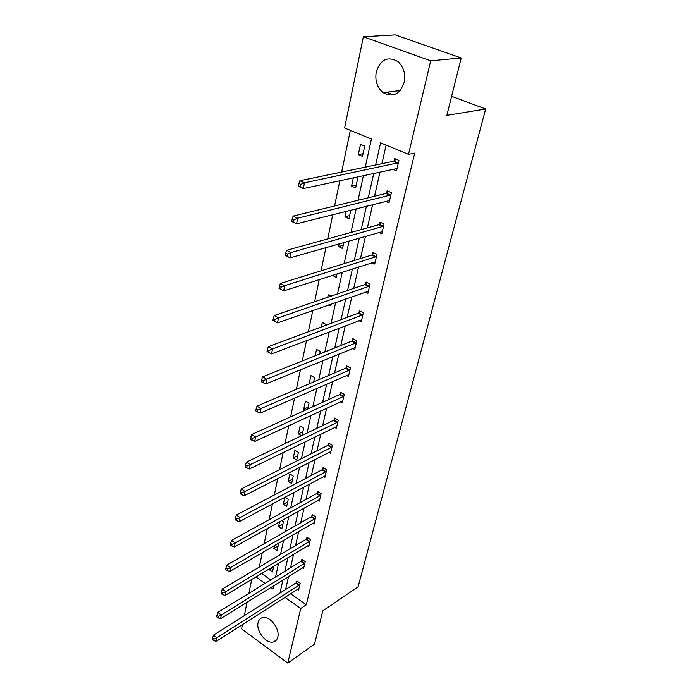 <?xml version="1.0" encoding="UTF-8"?>
<svg xmlns="http://www.w3.org/2000/svg" width="698" height="698" viewBox="0 0 698 698"><rect width="100%" height="100%" fill="white"/><g stroke="black" fill="none" stroke-linecap="round" stroke-linejoin="round"><path stroke-width="1.05" d="M404.194 82.285C399.849 94.343 392.817 97.807 383.106 92.668C377.129 87.59 374.852 80.645 376.266 71.833C380.637 59.295 387.887 55.901 398.026 61.668C403.645 66.921 405.704 73.796 404.194 82.285M277.795 637.038C277.158 639.647 275.745 641.27 273.555 641.924C266.47 644.367 255.843 631.062 258.094 622.66C258.74 619.894 260.232 618.21 262.588 617.599C269.655 615.409 280.142 628.741 277.795 637.038M365.272 167.154L371.423 139.05L344.611 127.978L363.37 36.767L395.26 34.9L461.212 57.978L446.851 115.362L485.66 109.001L358.109 586.8L322.808 610.872L314.493 644.097L287.785 663.1L241.587 628.854L242.476 624.535M244.3 615.653L247.057 602.243M248.889 593.352L251.76 579.375M350.352 130.343L341.654 172.066M339.856 180.66L334.578 205.997M332.772 214.652L327.72 238.899M325.905 247.598L321.063 270.798M319.248 279.532L314.615 301.745M312.783 310.523L308.35 331.786M306.509 340.589L302.269 360.953M300.428 369.783L296.362 389.301M294.512 398.148L290.612 416.837M288.771 425.701L285.028 443.614M283.179 452.487L279.601 469.658M277.752 478.54L274.314 495.004M272.464 503.886L269.175 519.67M267.325 528.552L264.167 543.69M262.317 552.572L259.29 567.09M363.37 36.767L430.701 60.822L408.505 154.354L380.576 142.828L375.62 165.007M461.212 57.978L430.701 60.822M485.66 109.001L451.615 96.324M385.619 201.294L389.03 202.813L391.404 192.665L387.137 190.798L386.605 193.076M386.456 193.739L386.552 193.302M371.982 262.692L374.739 264.019L376.972 254.447L372.863 252.484L372.366 254.63M358.947 320.644L361.232 321.822L363.344 312.774L359.383 310.741L358.912 312.774M346.522 375.437L348.459 376.51L350.457 367.951L346.627 365.848L346.182 367.767M334.691 427.342L336.357 428.328L338.251 420.205L334.551 418.05L334.124 419.873M323.418 476.586L324.875 477.484L326.673 469.771L323.087 467.573L322.685 469.3M312.687 523.352L313.969 524.189L315.679 516.86L312.198 514.618L311.823 516.258M302.443 567.84L303.586 568.617L305.218 561.637L301.85 559.368L301.484 560.93M386.107 145.114L381.911 163.698M380.044 171.944L374.547 196.26M372.662 204.575L367.392 227.871M365.508 236.238L360.456 258.565M358.554 266.976L353.712 288.379M351.801 296.842L347.159 317.354M345.24 325.861L340.79 345.527M338.862 354.061L334.595 372.933M332.658 381.492L328.566 399.596M326.62 408.182L322.694 425.544M320.748 434.156L316.979 450.812M315.034 459.441L311.413 475.434M309.458 484.063L305.986 499.41M304.04 508.057L300.707 522.793M298.753 531.431L295.551 545.583M293.596 554.229L290.525 567.814M288.571 576.461L285.622 589.505M290.543 593.736L306.309 604.773L414.708 153.098L408.505 154.354M297.505 589.278L298.587 590.028L300.175 583.223L296.859 580.928L296.502 582.455M307.504 545.871L308.717 546.674L310.383 539.528L306.963 537.268L306.588 538.873M317.983 500.265L319.352 501.129L321.106 493.617L317.573 491.392L317.189 493.076M328.985 452.287L330.547 453.22L332.388 445.315L328.741 443.134L328.33 444.905M340.537 401.743L342.325 402.763L344.28 394.422L340.511 392.302L340.074 394.169M352.665 348.415L354.759 349.541L356.818 340.737L352.918 338.67L352.455 340.65M365.394 292.078L367.89 293.326L370.062 284.025L366.022 282.027L365.543 284.112M378.726 232.443L381.78 233.856L384.083 224.006L379.895 222.086L379.38 224.302M379.223 224.983L379.328 224.538M392.651 169.204L396.499 170.844L398.942 160.392L394.588 158.577L394.047 160.915M306.309 604.773L300.751 608.464L287.785 663.1M270.885 587.446L272.97 588.911L273.668 585.718M275.579 576.976L278.581 563.251M280.491 554.509L283.624 540.208M285.543 531.466L288.798 516.564M290.717 507.821L294.111 492.282M296.031 483.548L299.573 467.363M301.484 458.63L305.174 441.755M307.085 433.039L310.933 415.441M312.835 406.742L316.857 388.393M318.75 379.712L322.938 360.578M324.84 351.923L329.203 331.96M331.096 323.331L335.651 302.504M337.535 293.91L342.29 272.176M344.158 263.626L349.131 240.932M350.989 232.434L356.172 208.737M358.022 200.291L363.44 175.538M255.887 576.888L265.127 583.388M284.932 597.331L300.751 608.464M373.77 173.305L368.3 197.787M366.433 206.146L361.189 229.598M359.313 238.009L354.296 260.476M352.403 268.948L347.595 290.473M345.693 298.98L341.086 319.614M339.176 328.165L334.752 347.944M332.841 356.53L328.601 375.498M326.673 384.101L322.616 402.301M320.687 410.93L316.787 428.38M314.85 437.027L311.116 453.77M309.179 462.434L305.584 478.505M303.647 487.178L300.21 502.595M298.264 511.276L294.966 526.074M293.02 534.755L289.844 548.96M287.908 557.65L284.863 571.287M282.926 579.968L279.994 593.056M261.567 573.477L270.78 579.925M364.714 146.074L362.48 156.387L358.31 154.624L360.526 144.32L364.714 146.074M355.989 177.161L357.804 177.955L355.64 187.98L351.548 186.157L353.354 177.728M350.85 210.081L348.991 218.666L344.978 216.808L346.164 211.267M343.844 242.45L342.535 248.497L338.591 246.595L339.193 243.785M337.047 273.852L336.253 277.499L332.431 275.326M334.281 266.688L334.735 266.549M330.442 304.328L330.145 305.715L328.671 304.947M327.728 297.261L328.252 294.792L330.939 296.161M321.359 326.952L322.319 322.45L326.088 324.448L325.914 325.259M315.173 355.788L316.552 349.375L320.251 351.408L319.693 353.982M309.162 383.813L310.924 375.594L314.571 377.653L313.655 381.893M305.358 410.145L303.726 409.185L305.445 401.141L309.031 403.226L307.774 409.045M301.501 435.718L298.43 433.868L300.114 426.024L303.639 428.136L302.06 435.447M298.386 452.417L296.729 460.069L293.273 457.932L294.914 450.289L298.386 452.417M293.256 476.088L291.642 483.557L288.239 481.393L289.836 473.942L293.256 476.088M285.072 497.133L288.257 499.183L286.677 506.46L283.327 504.288L284.836 497.255M281.634 520.56L283.379 521.711L281.844 528.814L278.537 526.624L279.593 521.703M278.153 543.384L278.615 543.698L277.115 550.626L273.869 548.419L274.489 545.504M273.756 566.157L272.508 571.932L269.297 569.708L269.515 568.704M273.537 567.151L269.297 569.708M278.136 545.932L273.869 548.419M282.838 524.198L278.537 526.624M287.663 501.941L283.327 504.288M292.602 479.125L288.239 481.393M297.662 455.742L293.273 457.932M302.853 431.765L298.43 433.868M308.176 407.17L303.726 409.185M336.994 274.087L332.379 275.562M343.241 245.251L338.591 246.595M349.654 215.595L344.978 216.808M356.259 185.092L351.548 186.157M363.056 153.708L358.31 154.624M393.402 94.867L386.552 92.241M299.198 585.299L295.882 583.005L213.509 635.136L216.947 637.745L299.817 584.75M213.989 639.132L212.611 638.094L212.34 639.525L213.71 640.572L213.989 639.132L216.947 637.745L216.258 641.331L298.945 588.51M295.882 583.005L297.549 581.408M213.509 635.136L212.611 638.094M213.71 640.572L216.258 641.331M304.223 563.748L300.855 561.471L217.837 612.399L221.318 614.982L304.851 563.207M218.326 616.386L216.93 615.348L216.65 616.823L218.046 617.861L218.326 616.386L221.318 614.982L220.612 618.672L303.953 567.055M300.855 561.471L302.566 559.848M217.837 612.399L216.93 615.348M218.046 617.861L220.612 618.672M309.38 541.674L305.96 539.406L222.269 589.042L225.82 591.616L310.008 541.133M222.784 593.021L221.362 591.991L221.074 593.509L222.496 594.539L222.784 593.021L225.82 591.616L225.088 595.403L309.083 545.077M305.96 539.406L307.713 537.765M222.269 589.042L221.362 591.991M222.496 594.539L225.088 595.403M314.658 519.042L311.186 516.79L226.833 565.048L230.436 567.605L315.295 518.501M227.365 569.027L225.925 567.998L225.629 569.559L227.068 570.58L227.365 569.027L230.436 567.605L229.686 571.496L314.344 522.549M311.186 516.79L312.992 515.124M226.833 565.048L225.925 567.998M227.068 570.58L229.686 571.496M320.068 495.833L316.543 493.608L231.518 540.392L235.182 542.931L320.714 495.301M232.068 544.361L230.602 543.341L230.296 544.946L231.762 545.958L232.068 544.361L235.182 542.931L234.415 546.927L319.745 499.454M316.543 493.608L318.401 491.916M231.518 540.392L230.602 543.341M231.762 545.958L234.415 546.927M325.626 472.031L322.04 469.824L236.334 515.045L240.06 517.558L326.271 471.508M236.91 518.998L235.418 517.986L235.104 519.635L236.596 520.647L236.91 518.998L240.06 517.558L239.274 521.676L325.277 475.766M322.04 469.824L323.951 468.105M236.334 515.045L235.418 517.986M236.596 520.647L239.274 521.676M331.323 447.601L327.676 445.42L241.29 488.975L245.085 491.471L331.978 447.086M241.883 492.91L240.365 491.916L240.042 493.608L241.56 494.612L241.883 492.91L245.085 491.471L244.265 495.702L330.957 451.458M327.676 445.42L329.648 443.675M241.29 488.975L240.365 491.916M241.56 494.612L244.265 495.702M337.169 422.534L333.469 420.379L246.385 462.155L250.25 464.624L337.832 422.028M247.005 466.072L245.46 465.086L245.129 466.831L246.673 467.817L247.005 466.072L250.25 464.624L249.413 468.977L336.785 426.513M333.469 420.379L335.502 418.608M246.385 462.155L245.46 465.086M246.673 467.817L249.413 468.977M343.172 396.796L339.411 394.667L251.638 434.549L255.564 436.983L343.844 396.298M252.275 438.449L250.704 437.471L250.364 439.269L251.934 440.246L252.275 438.449L255.564 436.983L254.7 441.468L342.762 400.905M339.411 394.667L341.514 392.869M251.638 434.549L250.704 437.471M251.934 440.246L254.7 441.468M349.34 370.359L345.51 368.256L257.039 406.123L261.035 408.531L350.012 369.87M257.702 409.996L256.105 409.037L255.756 410.886L257.353 411.846L257.702 409.996L261.035 408.531L260.145 413.146L348.904 374.599M345.51 368.256L347.691 366.433M257.039 406.123L256.105 409.037M257.353 411.846L260.145 413.146M355.683 343.198L351.783 341.13L262.605 376.841L266.68 379.206L356.355 342.718M263.294 380.689L261.663 379.738L261.305 381.64L262.928 382.591L263.294 380.689L266.68 379.206L265.764 383.97L355.221 347.578M351.783 341.13L354.034 339.272M262.605 376.841L261.663 379.738M262.928 382.591L265.764 383.97M362.192 315.278L358.231 313.245L268.337 346.662L272.49 348.991L362.873 314.807M269.053 350.475L267.395 349.541L267.029 351.504L268.686 352.446L269.053 350.475L272.49 348.991L271.548 353.895L361.704 319.806M358.231 313.245L360.569 311.352M268.337 346.662L267.395 349.541M268.686 352.446L271.548 353.895M368.893 286.573L364.853 284.575L274.253 315.54L278.485 317.826L369.574 286.11M275.003 319.326L273.311 318.41L272.927 320.434L274.611 321.35L275.003 319.326L278.485 317.826L277.507 322.886L368.378 291.249M364.853 284.575L367.288 282.646M274.253 315.54L273.311 318.41M274.611 321.35L277.507 322.886M375.777 257.047L371.668 255.084L280.36 283.44L284.671 285.683L376.475 256.594M281.128 287.183L284.671 285.683L283.658 290.9L279.008 288.37L280.736 289.277L281.128 287.183L279.409 286.285L279.008 288.37M375.236 261.881L283.658 290.9L280.736 289.277M371.668 255.084L374.198 253.121M280.36 283.44L279.409 286.285M378.682 224.739L382.87 226.658L378.682 224.739L286.651 250.303L291.049 252.501L383.568 226.222M287.463 254.011L291.049 252.501L290.01 257.885L285.29 255.285L287.053 256.166L287.463 254.011L285.7 253.13L285.29 255.285M382.295 231.657L290.01 257.885L287.053 256.166M378.691 224.73L381.317 222.741M286.651 250.303L285.7 253.13M389.03 200.439L389.536 200.658M390.165 195.37L385.907 193.494L293.16 216.092L297.645 218.23L390.871 194.943M293.998 219.748L297.645 218.23L296.571 223.796L292.104 221.65L291.781 221.118L293.57 221.981L293.998 219.748L292.2 218.893L291.781 221.118M389.563 200.553L296.571 223.796L293.57 221.981M385.907 193.494L388.655 191.461M293.16 216.092L292.2 218.893M396.08 168.462L396.97 168.837M397.686 163.149L393.34 161.325L299.878 180.738L304.45 182.824L398.392 162.739M300.751 184.351L304.45 182.824L303.342 188.573L298.788 186.488L298.482 185.816L300.315 186.654L300.751 184.351L298.919 183.513L298.482 185.816M397.049 168.515L303.342 188.573L300.315 186.654M393.34 161.325L396.22 159.257M299.878 180.738L298.919 183.513M299.634 584.933L296.318 582.638M304.668 563.391L301.3 561.113M309.825 541.316L306.405 539.057M315.103 518.684L311.631 516.441M320.522 495.484L316.997 493.259M326.079 471.682L322.493 469.484M331.786 447.27L328.139 445.088M337.631 422.203L333.932 420.048M343.643 396.473L339.882 394.344M349.811 370.045L345.99 367.942M356.154 342.893L352.263 340.825M362.672 314.981L358.711 312.948M369.373 286.285L365.342 284.287M376.266 256.759L372.156 254.805M383.359 226.388L379.18 224.468M390.662 195.108L386.395 193.241M398.183 162.904L393.838 161.081M383.106 92.668L400.155 90.539M273.555 641.924L276.504 639.918M390.217 195.361L385.959 193.486M397.781 163.123L393.436 161.299"/></g></svg>
